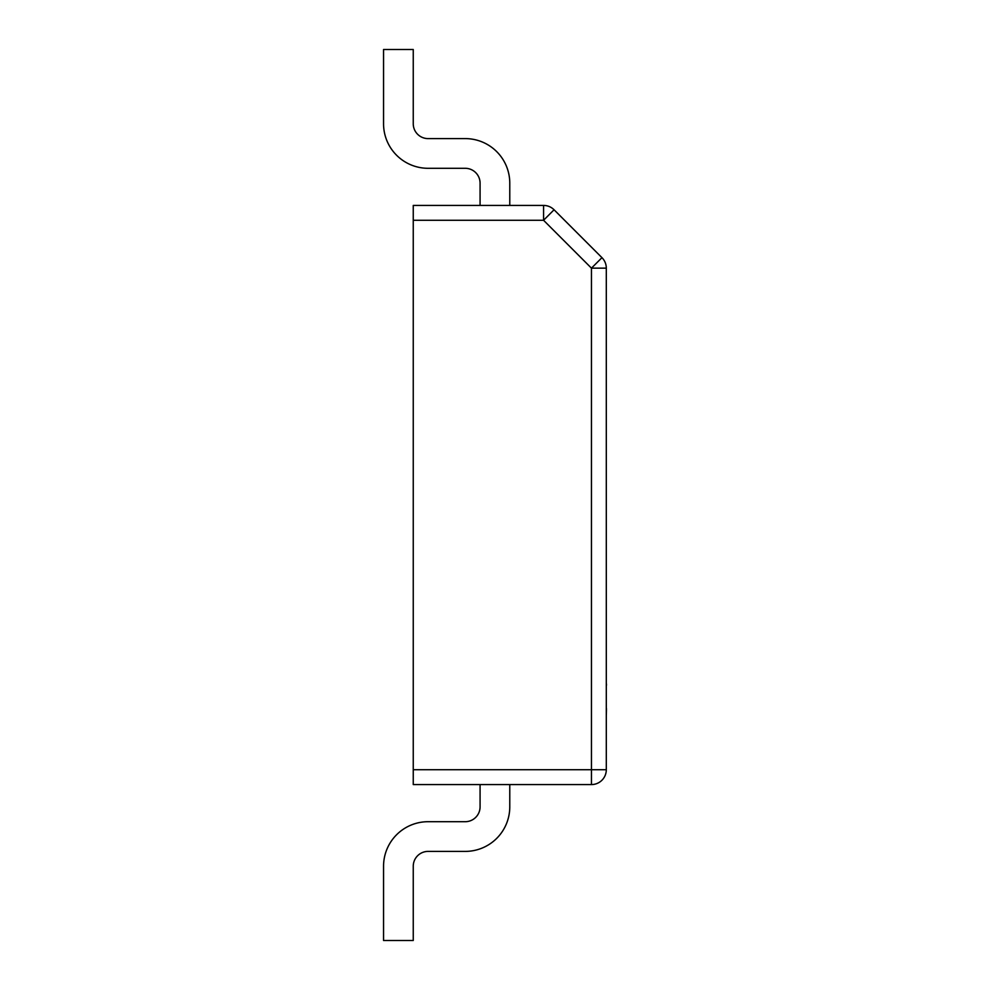 <?xml version="1.0" encoding="UTF-8"?>
<svg xmlns="http://www.w3.org/2000/svg" width="990" height="990" viewBox="0 0 990 990"><rect width="100%" height="100%" fill="white"/><g stroke="black" fill="none" stroke-linecap="round" stroke-linejoin="round"><path stroke-width="1.49" d="M480.076 205.425L480.076 183.15A14.85 14.85 0 0 0 465.226 168.3L428.101 168.3A44.55 44.55 0 0 1 383.551 123.75L383.551 49.5L413.251 49.5L413.251 123.75A14.85 14.85 0 0 0 428.101 138.6A14.85 14.85 0 0 1 413.251 123.75A14.85 14.85 0 0 0 428.101 138.6A14.85 14.85 0 0 1 413.251 123.75A14.85 14.85 0 0 0 428.101 138.6A14.85 14.85 0 0 1 413.251 123.75A14.85 14.85 0 0 0 428.101 138.6L465.226 138.6A44.55 44.55 0 0 1 509.776 183.15L509.776 205.425M413.251 220.275L413.251 205.425L543.572 205.425A14.85 14.85 0 0 1 554.066 209.769L601.957 257.66A14.85 14.85 0 0 1 606.301 268.154L606.301 769.725L591.451 769.725L591.451 268.154L543.572 220.275L413.251 220.275L413.251 769.725L591.451 769.725L591.451 784.575L413.251 784.575L413.251 769.725M465.226 168.3L428.101 168.3L465.226 168.3A14.85 14.85 0 0 1 480.076 183.15A14.85 14.85 0 0 0 465.226 168.3A14.85 14.85 0 0 1 480.076 183.15A14.85 14.85 0 0 0 465.226 168.3A14.85 14.85 0 0 1 480.076 183.15A14.85 14.85 0 0 0 465.226 168.3M509.776 784.575L509.776 806.85A44.55 44.55 0 0 1 465.226 851.4L428.101 851.4A14.85 14.85 0 0 0 413.251 866.25L413.251 940.5L383.551 940.5L383.551 866.25A44.55 44.55 0 0 1 428.101 821.7L465.226 821.7A14.85 14.85 0 0 0 480.076 806.85A14.85 14.85 0 0 1 465.226 821.7A14.85 14.85 0 0 0 480.076 806.85A14.85 14.85 0 0 1 465.226 821.7A14.85 14.85 0 0 0 480.076 806.85A14.85 14.85 0 0 1 465.226 821.7A14.85 14.85 0 0 0 480.076 806.85L480.076 784.575M428.101 851.4A14.85 14.85 0 0 0 413.251 866.25A14.85 14.85 0 0 1 428.101 851.4A14.85 14.85 0 0 0 413.251 866.25A14.85 14.85 0 0 1 428.101 851.4A14.85 14.85 0 0 0 413.251 866.25A14.85 14.85 0 0 1 428.101 851.4M554.066 209.769L543.572 220.275L543.572 205.425A14.85 14.85 0 0 1 554.066 209.769M601.957 257.66L591.451 268.154L606.301 268.154A14.85 14.85 0 0 0 601.957 257.66M591.451 784.575A14.85 14.85 0 0 0 606.301 769.725A14.85 14.85 0 0 1 591.451 784.575M606.301 633.649L606.301 683.966M606.449 683.966L606.449 685.402M606.449 708.419L606.301 709.422M606.301 684.375L606.301 709.013M606.449 709.422L606.301 715.621"/></g></svg>
